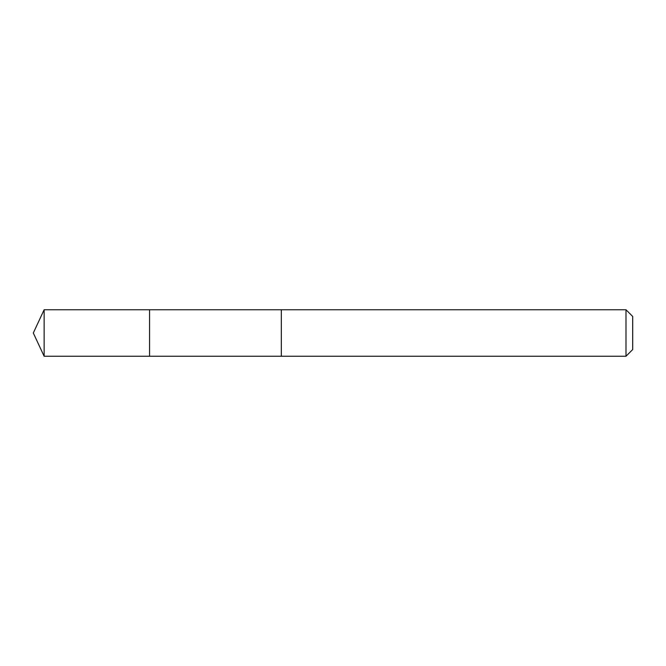 <?xml version="1.0" encoding="UTF-8"?>
<svg xmlns="http://www.w3.org/2000/svg" width="666" height="666" viewBox="0 0 666 666"><rect width="100%" height="100%" fill="white"/><g stroke="black" fill="none" stroke-linecap="round" stroke-linejoin="round"><path stroke-width="0.5" stroke-dasharray="3.33 2.5" d="M149.567 309.748L149.567 356.252L149.567 309.748M44.139 356.252L44.139 309.748M281.327 356.243L281.327 309.757M281.327 356.252L281.327 309.748M625.99 356.252L625.99 309.748M632.7 349.542L632.7 316.458"/><path stroke-width="1" d="M149.567 317.724L149.567 309.748L44.139 309.748L44.139 356.252L149.567 356.252L149.567 309.748L281.327 309.757L281.327 356.243L149.567 356.252L149.567 317.724M281.327 309.748L281.327 356.252L625.99 356.252L625.99 309.748L281.327 309.748M625.99 309.748L632.7 316.458L632.7 349.542L625.99 356.252M149.567 356.252L44.139 356.252L33.3 333L44.139 356.252M33.3 333L44.139 309.748"/></g></svg>
